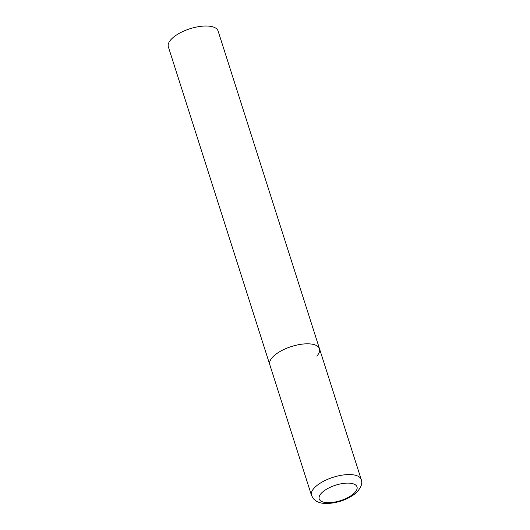 <?xml version="1.0" encoding="UTF-8"?>
<svg xmlns="http://www.w3.org/2000/svg" width="530" height="530" viewBox="0 0 530 530"><rect width="100%" height="100%" fill="white"/><g stroke="black" fill="none" stroke-linecap="round" stroke-linejoin="round"><path stroke-width="0.79" d="M306.393 343.824A26.102 10.66 162.3 0 0 280.344 351.317A26.102 10.66 162.3 0 0 269.77 364.633A26.102 10.66 -17.7 0 1 272.486 357.293A26.102 10.66 -17.7 0 1 299.106 344.613A26.102 10.66 -17.7 0 1 319.504 348.767A26.102 10.66 162.3 0 0 306.393 343.824M311.501 495.391L313.329 498.697L316.45 501.261C319.537 502.917 323.254 503.666 327.6 503.5C338.306 502.857 347.627 499.492 355.557 493.397C360.917 488.209 362.811 483.585 361.235 479.517A26.102 10.66 162.3 0 0 348.117 474.575A26.102 10.66 162.3 0 0 322.074 482.068A26.102 10.66 162.3 0 0 311.501 495.391L168.348 46.839A26.102 10.66 -17.7 0 1 171.064 39.492A26.102 10.66 -17.7 0 1 197.683 26.811A26.102 10.66 -17.7 0 1 218.082 30.965L319.504 348.767A26.102 10.66 -17.7 0 1 316.794 356.107M347.037 483.115A19.842 8.102 162.3 0 0 321.266 493.35A19.842 8.102 162.3 0 0 329.17 502.685A19.842 8.102 162.3 0 0 354.941 492.45A19.842 8.102 162.3 0 0 347.037 483.115M319.504 348.767L361.235 479.517"/></g></svg>
